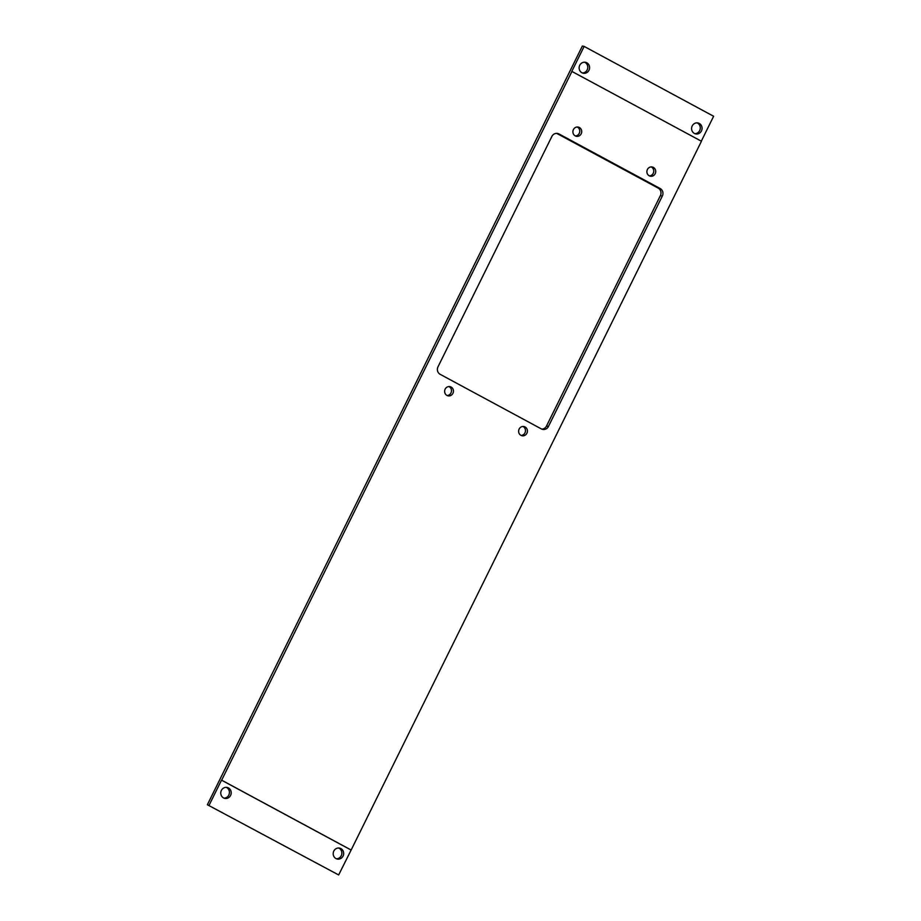 <?xml version="1.0" encoding="UTF-8"?>
<svg xmlns="http://www.w3.org/2000/svg" width="921" height="921" viewBox="0 0 921 921"><rect width="100%" height="100%" fill="white"/><g stroke="black" fill="none" stroke-linecap="round" stroke-linejoin="round"><path stroke-width="1.38" d="M701.307 141.178L713.625 116.265L584.144 46.418L571.803 71.378L701.445 141.247L351.143 850.025L221.662 780.179L571.964 71.401M207.375 804.735L338.652 874.95L207.375 804.735L582.348 46.05L584.144 46.418M697.024 122.861A5.595 5.227 -78.5 0 1 694.825 133.66M699.292 123.449A5.595 5.227 101.5 0 0 691.706 127.397A5.595 5.227 101.5 0 0 701.744 130.229A5.595 5.227 101.5 0 0 699.292 123.449M584.559 62.202A5.595 5.227 -78.5 0 1 582.36 72.989M586.827 62.789A5.595 5.227 101.5 0 0 579.24 66.738A5.595 5.227 101.5 0 0 589.279 69.559A5.595 5.227 101.5 0 0 586.827 62.789M522.955 426.469A4.697 4.386 -78.5 0 1 521.136 435.437M577.248 127.006A4.697 4.386 -78.5 0 1 575.418 135.974M338.64 848.011A5.595 5.227 -78.5 0 1 336.441 858.798M226.175 787.34A5.595 5.227 -78.5 0 1 223.976 798.139M556.606 133.349A5.595 5.227 -78.5 0 1 557.009 133.533L658.227 188.137A5.595 5.227 -78.5 0 1 660.38 195.62L546.51 426.02A5.595 5.227 -78.5 0 1 541.767 429.105M651.239 166.92A4.697 4.386 -78.5 0 1 649.409 175.888M448.964 386.567A4.697 4.386 -78.5 0 1 447.146 395.535M520.952 435.345A4.697 4.386 -78.5 0 1 523.957 426.55A4.697 4.386 -78.5 0 1 527.319 432.03A4.697 4.386 -78.5 0 1 520.952 435.345M575.234 135.882A4.697 4.386 -78.5 0 1 578.25 127.086A4.697 4.386 -78.5 0 1 581.612 132.566A4.697 4.386 -78.5 0 1 575.234 135.882M660.173 188.529A5.595 5.227 -78.5 0 1 662.337 196.023L548.467 426.423A5.595 5.227 -78.5 0 1 541.375 428.921L440.157 374.317A5.595 5.227 -78.5 0 1 437.993 366.834L551.875 136.435A5.595 5.227 -78.5 0 1 558.955 133.936L660.173 188.529L658.227 188.137M649.224 175.796A4.697 4.386 -78.5 0 1 652.241 167A4.697 4.386 -78.5 0 1 655.602 172.48A4.697 4.386 -78.5 0 1 649.224 175.796M446.961 395.431A4.697 4.386 -78.5 0 1 449.966 386.636A4.697 4.386 -78.5 0 1 453.339 392.116A4.697 4.386 -78.5 0 1 446.961 395.431M338.652 874.95L351.143 850.025M350.993 849.991L221.512 780.145L209.171 805.104M223.504 797.908A5.595 5.227 -78.5 0 1 227.084 787.443A5.595 5.227 -78.5 0 1 231.09 793.96A5.595 5.227 -78.5 0 1 223.504 797.908M335.969 858.579A5.595 5.227 -78.5 0 1 339.55 848.103A5.595 5.227 -78.5 0 1 343.556 854.63A5.595 5.227 -78.5 0 1 335.969 858.579M660.38 195.62L662.337 196.023M546.51 426.02L548.467 426.423M557.009 133.533L558.955 133.936"/></g></svg>
